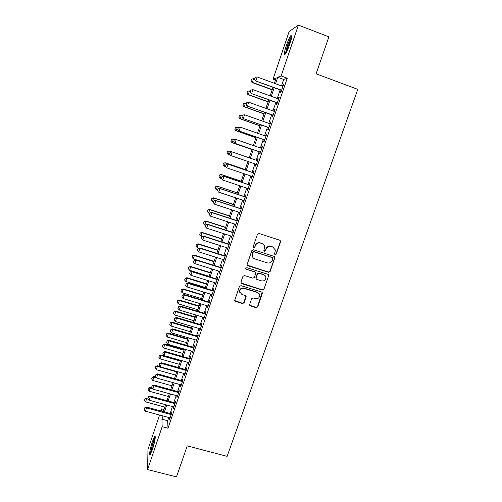 <?xml version="1.0" encoding="UTF-8"?>
<svg xmlns="http://www.w3.org/2000/svg" width="502" height="502" viewBox="0 0 502 502"><rect width="100%" height="100%" fill="white"/><g stroke="black" fill="none" stroke-linecap="round" stroke-linejoin="round"><path stroke-width="0.75" d="M275.171 254.646L276.257 254.094L280.58 241.782L280.624 241.129L279.84 240.245L259.038 233.48L257.47 234.271L253.184 246.683L253.711 247.756L254.809 247.204L255.361 245.603C256.371 243.414 258.034 242.573 260.362 243.068L262.1 243.627C263.531 244.154 264.391 245.164 264.679 246.658L263.908 250.548L264.472 251.213L265.564 250.655L266.116 249.061C267.127 246.884 268.79 246.036 271.105 246.538L272.831 247.091L275.372 249.996L274.613 254.006L275.171 254.646M274.726 254.301L276.044 253.868L280.361 241.575L280.147 240.395M253.246 247.379L254.633 246.99L255.361 245.603M264.021 250.849L265.37 250.442L266.116 249.061M152.457 441.434L154.679 436.464C156.084 434.732 154.672 443.09 152.42 449.597L150.211 454.536C148.793 456.218 150.267 447.771 152.457 441.434M286.222 45.92C288.054 40.675 289.667 37.129 291.066 35.284C292.434 34.255 292.064 37.054 289.955 43.674C288.098 48.958 286.491 52.49 285.117 54.272C283.762 55.251 284.132 52.465 286.222 45.92M249.657 304.45L250.41 305.938L256.171 307.695L257.708 306.91L262.458 292.992L261.661 292.051L240.991 285.651L239.441 286.441L234.723 300.372L235.545 301.401L242.56 303.541L244.104 302.756L246.162 296.519L245.346 295.527L241.864 294.454L239.674 291.75C239.931 289.152 241.368 288.016 243.985 288.349L257.589 292.559L259.735 295.101C259.565 297.768 258.141 298.941 255.462 298.634L253.203 297.943L251.659 298.728L249.657 304.45M275.498 79.987L273.069 79.09L289.133 31.538L298.389 25.1L328.898 36.841L316.097 73.794L357.8 89.369L227.124 456.362L187.24 445.864L176.497 476.9L147.607 469.552L147.977 449.409L159.586 415.035M298.389 25.1L281.145 75.94L277.744 77.27L275.554 83.727M168.747 417.507L167.649 420.732L168.001 428.237L287.251 78.199L281.145 75.94M168.001 428.237L162.152 426.681L147.607 469.552M268.595 272.291L270.139 271.507L274.958 257.319L274.167 256.409L253.41 249.758L251.847 250.554L247.053 264.755L247.875 265.753L268.595 272.291L268.394 272.04L269.938 271.256L274.694 257.702L274.556 256.622M268.633 275.805L263.901 289.277L262.358 290.062L241.688 283.649L240.929 282.143L242.93 276.338L244.487 275.554L252.908 278.183L254.458 277.399L255.851 273.006L255.041 272.04L246.269 269.279L245.698 268.576L246.827 267.666L267.892 274.299L268.633 275.805L263.901 289.277M281.089 90.266L280.436 92.186L281.007 92.035L283.574 84.487L282.996 84.675L282.457 86.256M276.847 102.747L276.194 104.648L276.746 104.554L279.3 97.049L278.742 97.175L278.19 98.8M272.617 115.165L271.977 117.048L272.504 117.01L275.046 109.543L274.506 109.618L273.941 111.281M268.413 127.514L267.779 129.384L268.288 129.403L270.816 121.973L270.296 121.992L269.718 123.693M264.234 139.807L263.606 141.658L264.09 141.727L266.606 134.341L266.11 134.304L265.514 136.048M260.074 152.037L259.452 153.869L259.917 153.995L262.42 146.64L261.937 146.553L261.335 148.335M255.932 164.21L255.317 166.018L255.763 166.193L258.254 158.883L257.796 158.739L257.175 160.558M251.797 176.353L251.201 178.103L251.634 178.335L254.112 171.056L253.667 170.862L253.052 172.682M247.687 188.438L247.109 190.126L247.524 190.415L249.99 183.174L249.563 182.923L248.948 184.742M243.602 200.455L243.043 202.093L243.432 202.431L245.886 195.228L245.484 194.92L244.863 196.74M239.529 212.415L238.99 213.996L239.366 214.385L241.801 207.219L241.418 206.862L240.803 208.675M235.482 224.312L234.961 225.844L235.319 226.276L237.741 219.148L237.377 218.74L236.762 220.554M231.453 236.147L230.951 237.628L231.29 238.111L233.7 231.02L233.355 230.562L232.74 232.376M227.444 247.925L226.96 249.35L227.28 249.889L229.684 242.83L229.351 242.322L228.736 244.135M223.459 259.647L222.995 261.015L223.29 261.605L225.68 254.583L225.373 254.025L224.758 255.832M219.493 271.306L219.041 272.624L219.324 273.264L221.702 266.273L221.407 265.671L220.792 267.478M215.546 282.908L215.113 284.176L215.377 284.86L217.742 277.907L217.466 277.255L216.851 279.062M211.618 294.454L211.449 296.4L213.802 289.485L213.545 288.782L212.93 290.583M207.709 305.944L207.539 307.889L209.88 301.005L209.641 300.252L209.033 302.053M203.818 317.371L203.649 319.316L205.983 312.464L205.757 311.667L205.149 313.468M199.947 328.747L199.783 330.686L202.099 323.865L201.898 323.024L201.283 324.825M196.1 340.067L195.931 342L198.24 335.217L198.052 334.326L197.437 336.12M192.266 351.325L192.097 353.257L194.393 346.505L194.224 345.571L193.615 347.365M188.451 362.532L188.288 364.458L190.572 357.744L190.415 356.765L189.806 358.56M184.661 373.683L184.491 375.609L186.763 368.926L186.625 367.897L186.016 369.692M180.883 384.783L180.714 386.703L182.979 380.052L182.853 378.979L182.245 380.773M177.124 395.827L176.955 397.741L179.208 391.127L179.101 390.01L178.492 391.798M173.385 406.815L173.215 408.728L175.462 402.146L175.367 400.985L174.759 402.773M287.251 78.199L283.693 79.46L281.496 85.905M280.135 89.914L277.236 98.455M275.893 102.402L272.988 110.936M271.67 114.82L268.765 123.354M267.466 127.182L264.567 135.709M263.286 139.474L260.387 148.002M259.126 151.704L256.227 160.232M254.985 163.884L252.104 172.355M250.856 176.033L248.001 184.422M246.746 188.118L243.922 196.426M242.654 200.141L239.862 208.368M238.588 212.101L235.821 220.246M234.541 224.005L231.798 232.068M230.518 235.846L227.801 243.834M226.509 247.63L223.823 255.537M222.524 259.352L219.863 267.183M218.558 271.017L215.923 278.773M214.611 282.626L212.001 290.3M210.683 294.172L208.098 301.771M206.774 305.662L204.22 313.185M202.89 317.095L200.354 324.549M199.018 328.471L196.514 335.851M195.171 339.791L192.686 347.102M191.344 351.061L188.884 358.29M187.528 362.268L185.094 369.428M183.738 373.425L181.322 380.516M179.961 384.526L177.576 391.541M176.202 395.57L173.843 402.522M172.468 406.564L170.128 413.447M169.663 417.752L169.494 419.659L171.728 413.108L171.653 411.91L171.044 413.692M160.96 410.962L161.663 408.885L161.726 411.169M163.997 409.519L161.663 408.885M274.381 83.294L276.219 77.86L273.069 79.09M163.294 411.596L165.622 404.7M166.997 400.646L169.35 393.681M170.718 389.646L173.096 382.612M174.458 378.59L176.861 371.486M178.216 367.483L180.645 360.304M181.994 356.32L184.447 349.072M185.79 345.1L188.269 337.783M189.605 333.83L192.109 326.432M193.439 322.497L195.968 315.03M197.292 311.114L199.846 303.572M201.164 299.675L203.743 292.051M205.054 288.173L207.659 280.48M208.964 276.615L211.593 268.846M212.892 265.006L215.553 257.156M216.845 253.334L219.525 245.403M220.811 241.6L223.522 233.593M224.802 229.809L227.538 221.727M228.812 217.962L231.573 209.798M232.84 206.052L235.633 197.807M236.894 194.079L239.711 185.753M240.966 182.05L243.809 173.642M245.058 169.952L247.932 161.462M249.168 157.797L252.06 149.257M253.315 145.542L256.208 136.996M257.488 133.218L260.381 124.672M261.674 120.838L264.573 112.279M265.891 108.388L268.783 99.829M270.12 95.876L273.019 87.31M163.043 415.97L161.945 419.201L162.152 426.681M274.199 87.743L271.3 96.302M269.957 100.256L267.064 108.808M265.746 112.699L262.847 121.252M261.548 125.086L258.655 133.632M257.375 137.404L254.483 145.95M253.228 149.659L250.335 158.199M249.092 161.864L246.218 170.354M244.976 174.037L242.127 182.439M240.872 186.142L238.055 194.469M236.793 198.19L234.001 206.435M232.733 210.175L229.972 218.339M228.692 222.104L225.956 230.186M224.676 233.97L221.966 241.97M220.679 245.773L217.993 253.698M216.701 257.52L214.047 265.363M212.741 269.204L210.112 276.972M208.807 280.831L206.203 288.524M204.885 292.402L202.306 300.02M200.988 303.917L198.434 311.46M197.11 315.375L194.581 322.836M193.251 326.771L190.747 334.163M189.411 338.116L186.932 345.432M185.589 349.398L183.136 356.646M181.78 360.631L179.352 367.803M177.997 371.806L175.593 378.91M174.232 382.926L171.853 389.96M170.485 393.995L168.126 400.954M166.758 405.007L164.424 411.897M283.693 79.46L277.744 77.27M167.649 420.732L161.945 419.201M282.996 84.675L283.454 84.844M278.742 97.175L279.2 97.344M274.506 109.618L274.964 109.781M270.296 121.992L270.754 122.155M266.11 134.304L266.568 134.461M261.937 146.553L262.395 146.709M255.317 166.018L255.775 166.175M257.796 158.739L258.254 158.896M251.201 178.103L251.659 178.26M247.109 190.126L247.568 190.283M243.043 202.093L243.495 202.243M238.99 213.996L239.448 214.147M234.961 225.844L235.413 225.988M230.951 237.628L231.403 237.772M226.96 249.35L227.412 249.494M222.995 261.015L223.446 261.159M219.041 272.624L219.493 272.768M215.113 284.176L215.565 284.314M211.204 295.672L211.649 295.81M207.313 307.105L207.759 307.243M203.435 318.488L203.887 318.619M199.583 329.814L200.034 329.946M195.749 341.078L196.2 341.209M191.933 352.291L192.385 352.423M188.137 363.448L188.583 363.58M184.359 374.555L184.805 374.68M180.601 385.605L181.046 385.731M176.861 396.599L177.306 396.724M173.14 407.542L173.579 407.668M169.431 418.436L169.877 418.555M274.249 247.925L272.831 247.091M265.922 248.848C266.932 246.67 268.589 245.829 270.898 246.325L272.624 246.884M263.625 244.562L262.1 243.627M255.185 245.39C256.189 243.206 257.852 242.366 260.174 242.861L261.912 243.426M247.172 265.156L268.394 272.04M272.856 258.687L272.335 257.62L254.119 251.797L253.027 252.349L252.255 255.769C252.506 257.331 253.378 258.379 254.865 258.925L267.309 262.879C269.612 263.362 271.268 262.527 272.272 260.362L272.856 258.687M252.901 257.476L252.086 255.543L252.274 253.811L252.851 252.129L253.943 251.577L272.134 257.394M240.941 282.952L262.169 289.773L263.707 288.995M255.556 272.366L254.865 271.783L246.269 269.279M245.754 268.808L246.105 269.028M261.605 280.907C264.328 281.214 265.759 280.009 265.884 277.28L263.745 274.776L258.957 273.27L257.407 274.054L256.007 278.441L256.817 279.407L261.605 280.907M265.213 275.761L263.745 274.776M256.114 278.805L255.888 277.637L257.225 273.797L258.775 273.013L263.556 274.519M268.432 275.542L268.35 274.575M259.201 293.72L257.589 292.559M239.937 292.766L239.523 291.461C239.78 288.87 241.211 287.74 243.828 288.066L257.407 292.271M234.767 300.623L242.403 303.233L243.947 302.449L245.936 295.942M249.657 305.216L255.995 307.381L257.526 306.596L262.182 292.384M254.564 79.052L253.579 78.688L252.355 82.359L272.241 89.613M251 80.941L251.615 79.109L250.95 80.966L252.355 82.359L252.042 82.497L272.166 89.839M253.579 78.688L251.615 79.109M250.95 80.966L252.042 82.497M255.154 77.427L254.464 79.347L255.154 77.427L257.193 76.988L282.915 86.426M281.635 90.197L255.587 80.935L254.464 79.347M281.553 90.429L255.587 80.935M257.193 76.988L255.92 80.791L254.514 79.322M285.763 53.369C285.651 52.195 286.196 49.78 287.408 46.128C289.146 41.183 290.614 38.052 291.813 36.74M291.455 38.547L288.11 46.278L286.642 51.781M291.9 35.83C290.501 37.763 288.926 41.239 287.175 46.266L285.255 54.103M155.237 437.192C153.587 439.639 150.418 451.041 150.575 454.034M150.958 453.319C150.506 451.285 153.781 439.476 155.2 437.989M154.936 439.934L151.742 451.486M250.485 91.251L249.507 90.9L248.283 94.545L268.143 101.724M246.94 93.127L247.549 91.301L246.89 93.14L247.988 94.646L268.081 101.906M249.507 90.9L247.549 91.301M246.89 93.14L247.988 94.646M246.432 103.393L245.453 103.042L244.236 106.675L264.065 113.766M242.899 105.251L243.501 103.437L242.855 105.257L243.953 106.738L264.021 113.91M245.453 103.042L243.501 103.437M242.855 105.257L243.953 106.738M239.435 115.51L238.877 117.311L239.435 115.51L241.418 115.127L240.213 118.742L260.011 125.751M238.877 117.311L239.943 118.767L259.98 125.858M242.397 115.479L241.418 115.127L239.479 115.504M238.833 117.317L239.943 118.767M235.432 127.514L234.873 129.315L235.432 127.514L237.402 127.157L236.204 130.752L255.976 137.68M234.873 129.315L235.946 130.733L255.957 137.743M238.519 127.546L237.402 127.157L235.476 127.514M234.836 129.309L235.946 130.733M250.931 90.065L250.247 91.973L250.931 90.065L252.958 89.645L278.648 98.969M277.368 102.715L251.376 93.529L250.247 91.973M277.305 102.91L251.376 93.529M252.958 89.645L251.697 93.428L250.297 91.954M246.733 102.634L246.055 104.529L246.733 102.634L248.754 102.232L274.399 111.444M273.132 115.178L247.191 106.054L246.055 104.529M273.082 115.328L247.191 106.054M248.754 102.232L247.492 105.991L246.105 104.516M242.504 115.146L241.882 117.016L242.504 115.146L244.562 114.751L270.176 123.856M268.915 127.571L243.024 118.516L241.882 117.016M268.877 127.677L243.024 118.516M242.554 115.14L244.562 114.751L243.313 118.497L241.926 117.01M238.356 127.583L237.735 129.441L238.356 127.583L240.402 127.207L265.972 136.205M264.717 139.901L238.877 130.915L237.735 129.441M264.692 139.97L238.877 130.915M238.4 127.583L240.402 127.207L239.153 130.934L237.779 129.447M231.453 139.462L230.895 141.257L231.453 139.462L233.411 139.117L232.219 142.694L251.96 149.546M230.895 141.257L231.974 142.643L251.954 149.577M235.187 139.738L233.411 139.117L231.491 139.468M230.857 141.244L231.974 142.643M234.221 139.951L233.643 141.815L234.221 139.951L236.254 139.6L261.793 148.492M260.538 152.162L234.754 143.252L233.606 141.802M260.532 152.194L234.754 143.252M234.265 139.964L236.254 139.6L235.018 143.308L233.643 141.815M227.488 151.347L226.935 153.135L227.488 151.347L229.439 151.02L228.247 154.585L230.531 155.369M226.935 153.135L228.247 154.585L226.898 153.123M231.849 151.855L229.439 151.02L227.525 151.359M230.111 152.263L229.496 154.101L230.111 152.263L231.88 151.842L257.633 160.715M256.39 164.367L230.901 155.614L229.496 154.101M230.154 152.275L232.131 151.93L230.901 155.614L229.539 154.114M245.196 169.55L225.26 162.755L224.3 166.413L225.938 166.965M222.995 164.957L224.3 166.413L222.957 164.938L223.547 163.169L222.957 164.938M245.183 169.588L225.486 162.868L223.585 163.188M223.547 163.169L225.26 162.755M226.063 164.524L225.448 166.357L226.063 164.524L227.795 164.072L253.504 172.839M252.255 176.509L226.804 167.863L228.033 164.192L253.491 172.876M225.448 166.357L226.804 167.863L225.411 166.338M227.795 164.072L226.019 164.505M241.242 181.222L221.338 174.508L220.372 178.179L221.382 178.536L221.953 176.685L221.344 178.511L222.731 180.042L248.145 188.589M219.073 176.723L220.372 178.179L219.035 176.698L219.625 174.941L219.035 176.698M241.217 181.297L221.551 174.658L219.656 174.966M219.625 174.941L221.338 174.508M221.991 176.717L223.729 176.233L249.4 184.893M221.382 178.536L222.731 180.042L223.955 176.397L249.375 184.968M223.729 176.233L221.953 176.685M237.314 192.837L217.441 186.198L216.462 189.894L217.435 190.214M215.17 188.432L216.462 189.894L215.138 188.401L215.753 186.681L215.138 188.401M237.277 192.944L217.636 186.386L215.753 186.681M215.722 186.65L217.441 186.198M217.943 188.84L217.335 190.653L217.943 188.84L219.681 188.338L245.321 196.891M244.054 200.605L218.677 192.166L219.895 188.539L245.277 197.01M219.681 188.338L217.906 188.808M233.399 204.396L213.557 197.832L212.572 201.547L213.545 201.867M211.838 198.303L211.286 200.078L211.838 198.303L213.557 197.832M233.355 204.54L213.739 198.058L211.863 198.34M212.572 201.547L211.286 200.078M213.908 200.9L213.306 202.708L213.908 200.9L215.659 200.373L241.255 208.826M239.981 212.566L214.649 204.226L215.854 200.612L241.205 208.983M213.306 202.708L214.649 204.226M215.659 200.373L213.877 200.863M229.508 215.898L209.692 209.416L208.707 213.143L209.673 213.457M207.972 209.892L207.42 211.675L207.972 209.892L209.692 209.416M229.452 216.08L209.861 209.667L207.997 209.936M208.707 213.143L207.42 211.675M209.905 212.904L209.303 214.699L209.905 212.904L211.838 212.628L211.656 212.352L237.214 220.704M235.934 224.457L210.633 216.224L211.838 212.628L237.145 220.899M209.303 214.699L210.633 216.224M211.656 212.352L209.874 212.861M225.636 227.343L205.845 220.936L204.854 224.683L205.82 224.996M204.126 221.432L203.574 223.208L204.126 221.432L205.845 220.936M225.561 227.557L206.008 221.225L204.151 221.482M204.854 224.683L203.574 223.208M272.774 247.034L273.352 247.204M205.914 224.846L205.318 226.634L205.914 224.846L207.841 224.582L207.671 224.275L233.192 232.52M231.905 236.298L206.642 228.159L207.841 224.582L233.11 232.752M205.318 226.634L206.642 228.159M207.671 224.275L205.889 224.796M221.784 238.732L202.024 232.401L201.02 236.166L202.268 236.561M200.298 232.915L199.746 234.685L200.298 232.915L202.024 232.401M221.696 238.983L202.168 232.727L200.323 232.966M201.02 236.166L199.746 234.685M201.948 236.724L201.352 238.5L201.948 236.724L203.862 236.48L203.705 236.128L229.188 244.279M227.895 248.07L202.67 240.038L203.862 236.48L229.1 244.543M201.352 238.5L202.67 240.038M203.705 236.128L201.923 236.668M217.95 250.071L198.215 243.809L197.204 247.593L199.012 248.164M196.489 244.336L195.937 246.112L196.489 244.336L198.215 243.809M217.849 250.354L198.346 244.167L196.508 244.399M197.204 247.593L195.937 246.112M198.001 248.546L197.405 250.316L198.001 248.546L199.903 248.314L199.758 247.925L225.21 255.976M223.911 259.791L198.723 251.853L199.903 248.314L225.103 256.284M197.405 250.316L198.723 251.853M199.758 247.925L197.976 248.484M214.128 261.347L194.425 255.167L193.414 258.963L195.749 259.697M192.699 255.706L192.153 257.476L192.699 255.706L194.425 255.167M214.021 261.667L194.55 255.556L192.718 255.775M193.414 258.963L192.153 257.476M194.073 260.306L193.483 262.069L194.073 260.306L195.968 260.086L195.836 259.666L221.244 267.616M219.945 271.45L194.789 263.606L195.968 260.086L221.131 267.955M193.483 262.069L194.789 263.606M195.836 259.666L194.048 260.237M210.332 272.573L190.653 266.462L189.637 270.277L209.07 276.295M188.928 267.026L188.382 268.79L188.928 267.026L190.653 266.462M210.212 272.931L190.766 266.888L188.947 267.095M189.637 270.277L188.382 268.79M190.164 272.009L189.58 273.759L190.164 272.009L192.053 271.802L191.933 271.344L217.303 279.2M215.992 283.046L190.879 275.303L192.053 271.802L217.178 279.576M189.58 273.759L190.879 275.303M191.933 271.344L190.145 271.933M206.554 283.749L186.901 277.706L185.878 281.54L205.287 287.483M185.175 278.284L184.629 280.047L185.175 278.284L186.901 277.706M206.422 284.132L187.001 278.164L185.188 278.359M185.878 281.54L184.629 280.047M186.273 283.655L185.69 285.393L186.273 283.655L188.15 283.461L188.043 282.965L213.381 290.721M212.064 294.592L186.989 286.943L188.15 283.461L213.243 291.135M185.69 285.393L186.989 286.943M188.043 282.965L186.255 283.574M202.789 294.869L183.167 288.901L182.138 292.748L201.522 298.621M181.435 289.491L180.889 291.248L181.435 289.491L183.167 288.901M202.645 295.283L183.255 289.39L181.448 289.572M182.138 292.748L180.889 291.248M182.402 295.239L181.824 296.971L182.402 295.239L184.272 295.057L184.178 294.53L209.478 302.191M208.154 306.076L183.117 298.527L184.272 295.057L209.328 302.637M181.824 296.971L183.117 298.527M184.178 294.53L182.389 295.151M199.043 305.931L179.452 300.033L178.417 303.898L197.769 309.703M177.721 300.642L177.175 302.399L177.721 300.642L179.452 300.033M198.892 306.383L179.528 300.56L177.733 300.729M178.417 303.898L177.175 302.399M178.555 306.766L177.978 308.492L178.555 306.766L180.419 306.596L180.331 306.038L205.594 313.599M204.264 317.509L179.264 310.048L180.419 306.596L205.431 314.083M177.978 308.492L179.264 310.048M180.331 306.038L178.543 306.672M195.322 316.944L175.756 311.121L174.709 314.999L194.036 320.728M174.018 311.736L173.479 313.493L174.018 311.736L175.756 311.121M195.152 317.427L175.819 311.673L174.031 311.83M174.709 314.999L173.479 313.493M174.721 318.237L174.15 319.95L174.721 318.237L176.578 318.08L176.503 317.484L201.729 324.957M200.398 328.879L175.43 321.512L176.578 318.08L201.553 325.472M174.15 319.95L175.43 321.512M176.503 317.484L174.715 318.136M191.613 327.9L172.073 322.146L171.025 326.043L190.321 331.709M170.341 322.78L169.795 324.53L170.341 322.78L172.073 322.146M191.438 328.421L172.13 322.736L170.347 322.88M171.025 326.043L169.795 324.53M170.912 329.651L170.341 331.358L170.912 329.651L172.757 329.507L172.701 328.879L197.888 336.252M196.546 340.193L171.615 332.92L172.757 329.507L197.7 336.804M170.341 331.358L171.615 332.92M172.701 328.879L170.906 329.544M187.917 338.812L168.408 333.127L167.354 337.037L186.625 342.634M166.677 333.774L166.131 335.524L166.677 333.774L168.408 333.127M187.735 339.358L168.452 333.742L166.683 333.874M167.354 337.037L166.131 335.524M167.122 341.002L166.551 342.703L167.122 341.002L168.954 340.877L168.91 340.212L194.061 347.497M192.712 351.456L167.819 344.272L168.954 340.877L193.86 348.081M166.551 342.703L167.819 344.272M168.91 340.212L167.11 340.896M184.247 349.668L164.763 344.052L163.702 347.974L182.948 353.502M163.024 344.711L162.485 346.455L163.024 344.711L164.763 344.052M184.052 350.245L164.8 344.698L163.031 344.824M163.702 347.974L162.485 346.455M163.345 352.304L162.78 353.998L163.345 352.304L165.171 352.184L165.139 351.494L190.252 358.685M188.896 362.657L164.041 355.573L165.171 352.184L190.038 359.306M162.78 353.998L164.041 355.573M165.139 351.494L163.338 352.191M180.588 360.474L161.136 354.92L160.069 358.861L179.289 364.32M159.398 355.598L158.858 357.342L159.398 355.598L161.136 354.92M180.381 361.082L161.161 355.604L159.404 355.711M160.069 358.861L158.858 357.342M159.592 363.548L159.027 365.23L159.592 363.548L161.406 363.442L161.387 362.714L186.462 369.817M185.1 373.808L160.282 366.811L161.406 363.442L186.242 370.47M159.027 365.23L160.282 366.811M161.387 362.714L159.586 363.429M159.987 366.435L157.528 365.745L156.455 369.698L175.644 375.094M155.783 366.435L155.243 368.173L155.783 366.435L157.528 365.745M176.735 371.869L157.534 366.454L155.789 366.554M156.455 369.698L155.243 368.173M155.852 374.737L155.294 376.412L155.852 374.737L157.659 374.649L157.653 373.883L182.69 380.899M181.329 384.908L156.542 377.993L157.659 374.649L182.458 381.583M155.294 376.412L156.542 377.993M157.653 373.883L155.852 374.611M155.783 377.027L153.932 376.513L152.853 380.485L172.017 385.812M152.194 377.222L151.654 378.954L152.194 377.222L153.932 376.513M156.53 377.981L153.932 377.253L152.188 377.341M152.853 380.485L151.654 378.954M152.131 385.875L151.579 387.538L152.131 385.875L153.932 385.793L153.932 385.003L178.938 391.924M177.57 395.946L152.821 389.125L153.932 385.793L178.693 392.639M151.579 387.538L152.821 389.125M153.932 385.003L152.137 385.743M151.61 387.582L150.355 387.237L149.27 391.221L168.408 396.48M148.611 387.952L148.077 389.684L148.611 387.952L150.355 387.237M152.382 388.567L148.611 388.077M149.27 391.221L148.077 389.684M148.435 396.957L147.877 398.613L148.435 396.957L150.224 396.887L150.236 396.059L175.204 402.893M173.83 406.934L149.119 400.201L150.224 396.887L174.947 403.646M147.877 398.613L149.119 400.201M150.236 396.059L148.435 396.818M147.964 398.224L146.797 397.904L145.705 401.901L164.813 407.097M145.053 398.632L144.513 400.364L145.053 398.632L146.797 397.904M148.266 399.109L145.047 398.77M145.705 401.901L144.513 400.364M144.752 407.982L144.2 409.632L144.752 407.982L146.534 407.925L146.559 407.066L171.489 413.811M170.109 417.871L145.429 411.226L146.534 407.925L171.22 414.596M144.2 409.632L145.429 411.226M146.559 407.066L144.758 407.837M257.526 306.596L257.708 306.91M255.995 307.381L256.171 307.695M250.241 305.624L250.41 305.938M154.679 436.464L155.187 436.596"/></g></svg>
